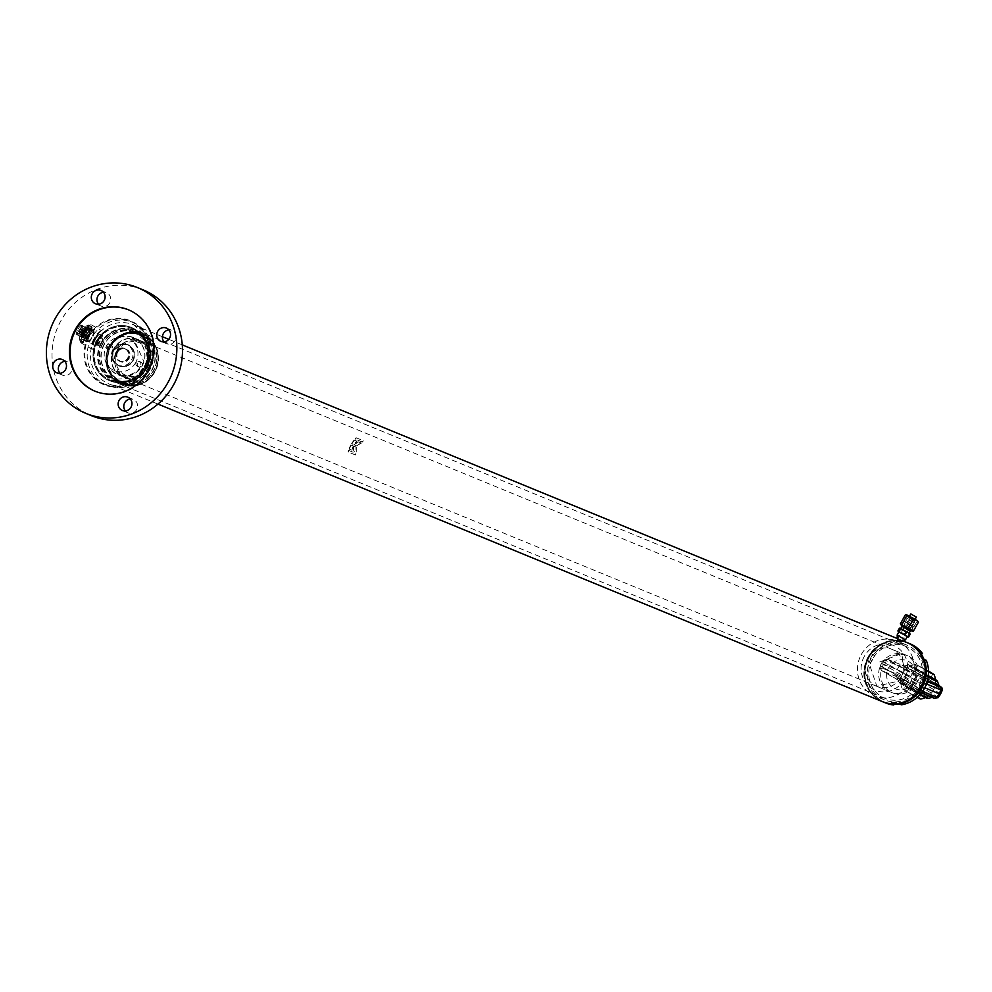 <?xml version="1.0" encoding="UTF-8"?>
<svg xmlns="http://www.w3.org/2000/svg" width="992" height="992" viewBox="0 0 992 992"><rect width="100%" height="100%" fill="white"/><g stroke="black" fill="none" stroke-linecap="round" stroke-linejoin="round"><path stroke-width="0.74" stroke-dasharray="4.96 3.72" d="M906.738 642.432A32.004 30.479 -67.7 0 0 868.136 656.84A32.004 30.479 -67.7 0 0 882.421 701.642M98.382 340.665L99.448 336.858L96.125 339.748L95.455 343.79L98.382 340.665M94.724 339.165A32.004 30.479 -67.7 0 0 109.008 383.966A32.004 30.479 -67.7 0 0 149.358 365.949A32.004 30.479 -67.7 0 0 133.325 324.768A32.004 30.479 -67.7 0 0 94.724 339.165M897.934 638.898L900.55 640.398M900.017 644.651L901.976 641.154L897.896 638.848L895.838 642.308L900.017 644.651L895.838 642.308M356.103 437.732L363.097 440.597A32.004 30.479 -67.7 0 0 361.981 441.837L354.987 438.96A32.004 30.479 -67.7 0 1 356.103 437.732L363.097 440.597M348.539 450.356L355.533 453.232A32.004 30.479 -67.7 0 0 355.049 454.832L348.056 451.955A32.004 30.479 -67.7 0 1 348.539 450.356L355.533 453.232M354.094 440.039L356.587 441.068A32.004 30.479 -67.7 0 0 354.057 444.751L351.565 443.722A32.004 30.479 -67.7 0 1 354.094 440.039L356.587 441.068M350.87 444.949L353.363 445.978A32.004 30.479 -67.7 0 0 351.503 450.058L349.01 449.029A32.004 30.479 -67.7 0 1 350.87 444.949L355.954 447.045L355.917 451.868L353.078 450.703L353.4 445.991M354.094 444.763L358.162 441.713L361.014 442.878L356.661 445.817L354.417 444.962L358.162 441.713M97.514 340.851A27.999 26.672 -67.7 0 0 110.013 380.06A27.999 26.672 -67.7 0 0 145.316 364.287A27.999 26.672 -67.7 0 0 131.279 328.253A27.999 26.672 -67.7 0 0 97.514 340.851A27.999 26.672 -67.7 0 0 110.013 380.06A27.999 26.672 -67.7 0 0 145.316 364.287A27.999 26.672 -67.7 0 0 131.279 328.253A27.999 26.672 -67.7 0 0 97.514 340.851M98.84 345.737L99.423 341.645L102.784 338.768L101.68 342.575L98.84 345.737M872.464 659.147A27.999 26.672 -67.7 0 0 884.963 698.356A27.999 26.672 -67.7 0 0 920.266 682.583A27.999 26.672 -67.7 0 0 906.242 646.548A27.999 26.672 -67.7 0 0 872.464 659.147M868.31 656.927A31.806 30.281 -67.7 0 0 882.508 701.456A31.806 30.281 -67.7 0 0 920.861 687.146A31.806 30.281 -67.7 0 0 906.663 642.618A31.806 30.281 -67.7 0 0 868.31 656.927M907.085 642.58A32.004 30.479 -67.7 0 0 868.818 657.113A32.004 30.479 -67.7 0 0 882.768 701.778M907.593 642.779A32.004 30.479 -67.7 0 0 869.153 657.25A32.004 30.479 -67.7 0 0 883.277 701.989M96.844 340.479A28.805 27.429 -67.7 0 0 120.392 382.751A28.805 27.429 -67.7 0 0 144.708 339.239A28.805 27.429 -67.7 0 0 96.844 340.479A28.805 27.429 -67.7 0 0 120.392 382.751A28.805 27.429 -67.7 0 0 144.708 339.239A28.805 27.429 -67.7 0 0 96.844 340.479M890.543 703.675A31.806 30.281 112.3 0 1 883.178 701.728A31.806 30.281 112.3 0 1 868.98 657.212A31.806 30.281 112.3 0 1 907.345 642.903A31.806 30.281 112.3 0 1 913.942 646.697M356.289 447.218L356.277 451.992L353.437 450.827L353.735 446.164L355.954 447.045M358.459 441.961L361.014 442.878M361.299 443.126L356.661 445.817M356.984 446.016L354.057 444.751M351.503 450.058L351.862 450.182A31.595 30.095 -67.7 0 1 353.698 446.152L353.363 445.978M351.862 450.182L349.01 449.029M351.205 445.135A31.595 30.095 -67.7 0 0 349.37 449.165M356.884 441.316A31.595 30.095 -67.7 0 0 354.38 444.949L351.565 443.722M354.392 440.287A31.595 30.095 -67.7 0 0 351.887 443.92M355.905 453.344A31.595 30.095 -67.7 0 0 355.421 454.931L355.049 454.832M355.421 454.931L348.056 451.955M348.911 450.467A31.595 30.095 -67.7 0 0 348.428 452.054M363.37 440.882A31.595 30.095 -67.7 0 0 362.266 442.097L361.981 441.837M362.266 442.097L354.987 438.96M356.376 438.005A31.595 30.095 -67.7 0 0 355.272 439.22M905.485 628.469L908.263 629.92L905.485 628.469M899.248 639.629L902.013 641.08L899.248 639.629M905.262 628.37L908.957 630.304L905.262 628.37M906.068 626.932L909.763 628.866L906.068 626.932M910.036 624.328L905.361 621.885L910.036 624.328M907.519 623.298L913.136 626.225L907.519 623.298M906.961 623.856L913.421 627.229L906.961 623.856M913.136 626.225L911.412 630.825L901.629 625.369M897.128 638.352L902.72 641.477M910.408 631.123L901.914 626.374M897.301 635.215L905.46 639.828M904.828 628.196L910.309 631.061L904.828 628.196M901.691 633.776L907.234 636.666L901.691 633.776M900.848 628.519L909.131 633.156M898.157 631.594L907.841 636.951L908.994 633.454L910.098 634.347M900.91 628.42L908.994 633.454M899.409 628.196L909.193 633.057M897.946 630.813L902.199 633.008L903.65 630.391M902.199 633.008L907.531 636.07M95.17 339.289A5.977 1.81 119.9 0 0 93.508 343.815A5.977 1.81 119.9 0 0 93.88 345.166A5.977 1.81 119.9 0 0 98.419 340.876A5.977 1.81 119.9 0 0 99.832 334.8A5.977 1.81 119.9 0 0 98.481 335.16A5.977 1.81 119.9 0 0 95.17 339.289M95.331 339.413A6.795 2.058 119.9 0 0 93.434 344.571A6.795 2.058 119.9 0 0 96.36 344.856A6.795 2.058 119.9 0 0 100.824 337.106A6.795 2.058 119.9 0 0 99.101 334.713A6.795 2.058 119.9 0 0 95.331 339.413M84.717 333.275A5.977 1.81 119.9 0 0 83.415 339.152A5.977 1.81 119.9 0 0 84.766 338.793A5.977 1.81 119.9 0 0 89.751 330.138A5.977 1.81 119.9 0 0 89.379 328.786A5.977 1.81 119.9 0 0 84.717 333.275M84.097 332.952A6.795 2.058 119.9 0 0 82.175 338.52A6.795 2.058 119.9 0 0 84.159 339.227A6.795 2.058 119.9 0 0 89.826 329.381A6.795 2.058 119.9 0 0 88.077 328.104A6.795 2.058 119.9 0 0 84.097 332.952M83.192 332.58A9.994 3.026 119.9 0 0 80.451 341.484A9.994 3.026 119.9 0 0 88.635 335.246A9.994 3.026 119.9 0 0 89.9 325.041A9.994 3.026 119.9 0 0 83.192 332.58M83.402 332.729A10.404 3.15 119.9 0 0 80.563 341.992A10.404 3.15 119.9 0 0 81.158 342.947A10.404 3.15 119.9 0 0 89.069 335.507A10.404 3.15 119.9 0 0 91.524 324.917A10.404 3.15 119.9 0 0 90.396 324.892A10.404 3.15 119.9 0 0 83.402 332.729M93.98 338.805A10.404 3.15 119.9 0 0 91.735 349.035A10.404 3.15 119.9 0 0 92.864 349.06A10.404 3.15 119.9 0 0 99.646 341.583A10.404 3.15 119.9 0 0 102.697 331.96A10.404 3.15 119.9 0 0 102.102 330.993A10.404 3.15 119.9 0 0 93.98 338.805M94.426 339.053A9.994 3.026 119.9 0 0 93.347 348.899A9.994 3.026 119.9 0 0 99.87 341.707A9.994 3.026 119.9 0 0 102.808 332.456A9.994 3.026 119.9 0 0 94.426 339.053M91.698 337.652A34.001 32.376 -67.7 0 0 106.888 385.256A34.001 32.376 -67.7 0 0 149.755 366.11A34.001 32.376 -67.7 0 0 132.717 322.363A34.001 32.376 -67.7 0 0 91.698 337.652M97.96 341.037A27.999 26.672 -67.7 0 0 110.459 380.246A27.999 26.672 -67.7 0 0 145.762 364.473A27.999 26.672 -67.7 0 0 131.738 328.439A27.999 26.672 -67.7 0 0 97.96 341.037M95.244 391.294A43.995 41.912 -67.7 0 0 95.579 391.431A43.995 41.912 -67.7 0 0 151.069 366.656A43.995 41.912 -67.7 0 0 129.022 310.025A43.995 41.912 -67.7 0 0 128.675 309.888M143.096 289.862A68.002 64.765 -67.7 0 0 61.07 320.466A68.002 64.765 -67.7 0 0 91.425 415.673M125.414 410.924A7.204 6.857 -67.7 0 0 136.636 409.547A7.204 6.857 -67.7 0 0 130.312 398.995M164.015 341.843A7.204 6.857 -67.7 0 0 175.237 340.467A7.204 6.857 -67.7 0 0 168.925 329.914M98.58 304.222A7.204 6.857 -67.7 0 0 109.79 302.833A7.204 6.857 -67.7 0 0 103.478 292.293M59.966 373.302A7.204 6.857 -67.7 0 0 71.188 371.913A7.204 6.857 -67.7 0 0 64.864 361.373M135.644 362.7A17.596 16.765 112.3 0 1 114.415 370.624A17.596 16.765 112.3 0 1 105.586 347.969A17.596 16.765 112.3 0 1 127.782 338.061A17.596 16.765 112.3 0 1 135.644 362.7M147.138 367.424A17.596 16.765 -67.7 0 0 139.289 342.786A17.596 16.765 -67.7 0 0 117.093 352.693A17.596 16.765 -67.7 0 0 125.91 375.348A17.596 16.765 -67.7 0 0 147.138 367.424M148.242 368.057A18.922 18.03 -67.7 0 0 145.105 344.993A18.922 18.03 -67.7 0 0 122.574 343.765A18.922 18.03 -67.7 0 0 114.7 362.898A18.922 18.03 -67.7 0 0 129.332 377.667A18.922 18.03 -67.7 0 0 148.242 368.057M916.41 683.711A20.001 19.046 -67.7 0 0 907.482 655.712A20.001 19.046 -67.7 0 0 882.26 666.971A20.001 19.046 -67.7 0 0 892.292 692.714A20.001 19.046 -67.7 0 0 916.41 683.711M150.251 369.036A20.001 19.046 112.3 0 1 126.133 378.026A20.001 19.046 112.3 0 1 114.824 363.58A20.001 19.046 112.3 0 1 123.132 343.356A20.001 19.046 112.3 0 1 141.323 341.025A20.001 19.046 112.3 0 1 150.251 369.036M913.793 681.988A15.202 14.471 112.3 0 1 888.534 682.645A15.202 14.471 112.3 0 1 901.381 659.68A15.202 14.471 112.3 0 1 913.793 681.988M917.067 697.475L902.249 688.882L920.39 699.013M928.549 671.919L915.926 664.417L928.537 671.076M918.803 698.219L903.439 689.514L918.803 698.219M928.549 671.857L917.092 665.099L928.537 671.138M940.503 694.202A25.606 0.98 29.2 0 0 921.791 682.645A25.606 0.98 29.2 0 0 896.855 669.501L881.28 663.264L884.219 659.99L887.629 659.37L923.54 680.016L924.023 682.88L923.254 680.165L887.344 659.519L884.219 659.99L899.211 666.004L895.119 673.345L880.127 667.343L880.264 665.669L880.028 667.604L881.516 670.58L896.036 676.395A22.841 0.868 -150.8 0 1 921.469 689.948A22.841 0.868 -150.8 0 1 933.77 698.095M926.454 683.91L924.023 682.88L921.63 686.464L924.742 687.766M880.375 668.149L881.466 670.369L917.389 691.027L918.877 690.283A0.806 0.62 10.7 0 0 919.944 690.234L920.241 688.659A0.806 0.62 -169.3 0 1 919.175 688.708L920.75 685.993L921.63 686.464L920.241 688.659L919.361 688.188L880.698 665.967L881.727 663.549L920.75 685.993L921.692 684.058L882.967 661.8L880.214 665.682L882.62 661.354A0.806 0.806 0 0 0 882.508 661.49L884.306 659.841L887.344 659.519M931.128 677.04L910.569 666.016L928.289 676.494M909.255 688.783L900.798 683.488L917.302 692.094L925.734 697.426L909.255 688.783M922.572 691.337L919.944 690.234L917.451 691.238L881.516 670.58L921.407 692.924M884.951 659.891L883.264 661.404L921.692 684.058L922.572 684.53L921.99 683.662L923.453 682.025M900.848 677.325A20.001 19.046 112.3 0 1 876.73 686.328A20.001 19.046 112.3 0 1 866.698 660.585A20.001 19.046 112.3 0 1 891.92 649.326A20.001 19.046 112.3 0 1 900.848 677.325M914.376 682.88A20.001 19.046 112.3 0 1 890.258 691.883A20.001 19.046 112.3 0 1 880.239 666.14A20.001 19.046 112.3 0 1 905.448 654.881A20.001 19.046 112.3 0 1 914.376 682.88M891.473 704.084L891.486 702.584L893.742 703.502L901.418 703.303L901.406 704.804M891.486 702.584L899.161 702.386L901.418 703.303M899.161 702.386L899.149 703.886M926.268 660.325L925.003 661.106L924.06 659.432M924.011 659.407L922.746 660.188L925.003 661.106M923.887 659.11L921.357 654.249M922.746 660.188L918.976 653.406L921.233 654.336M918.976 653.406L920.229 652.624M910.011 643.783A32.004 30.479 -67.7 0 0 873.568 654.807L871.311 653.877L874.82 655.526L870.914 662.507L869.674 661.788A32.004 30.479 -67.7 0 0 885.695 702.981M907.754 642.853A32.004 30.479 -67.7 0 0 871.311 653.877M873.568 654.807L874.82 655.526M872.563 654.596L868.657 661.577L870.914 662.507M868.657 661.577L869.674 661.788M867.417 660.858A32.004 30.479 -67.7 0 0 883.438 702.051M871.137 658.39A29.599 28.198 -67.7 0 0 884.356 699.831A29.599 28.198 -67.7 0 0 921.68 683.166A29.599 28.198 -67.7 0 0 906.849 645.073A29.599 28.198 -67.7 0 0 871.137 658.39M861.391 654.385A29.599 28.198 112.3 0 1 897.09 641.068A29.599 28.198 112.3 0 1 910.309 682.508A29.599 28.198 112.3 0 1 874.597 695.826A29.599 28.198 112.3 0 1 861.391 654.385M893.742 704.233L893.742 703.502M864.33 656.32A24.205 23.052 -67.7 0 0 884.108 691.858A24.205 23.052 -67.7 0 0 904.543 655.29A24.205 23.052 -67.7 0 0 864.33 656.32M136.264 362.663A2.604 2.48 -67.7 0 0 137.417 366.296A2.604 2.48 -67.7 0 0 140.703 364.833A2.604 2.48 -67.7 0 0 136.264 362.663M101.655 342.761A26.474 25.209 -67.7 0 0 123.293 381.635A26.474 25.209 -67.7 0 0 145.65 341.632A26.474 25.209 -67.7 0 0 101.655 342.761M106.516 345.551A2.604 2.48 -67.7 0 0 107.669 349.196A2.604 2.48 -67.7 0 0 110.955 347.733A2.604 2.48 -67.7 0 0 106.516 345.551M114.055 349.928A11.197 10.664 -67.7 0 0 119.052 365.614A11.197 10.664 -67.7 0 0 133.176 359.302A11.197 10.664 -67.7 0 0 114.055 349.928A11.197 10.664 -67.7 0 0 119.052 365.614A11.197 10.664 -67.7 0 0 133.176 359.302A11.197 10.664 -67.7 0 0 114.055 349.928M101.221 342.476A27.268 25.978 -67.7 0 0 113.398 380.668A27.268 25.978 -67.7 0 0 147.783 365.304A27.268 25.978 -67.7 0 0 134.118 330.212A27.268 25.978 -67.7 0 0 101.221 342.476M109.839 346.022A27.268 25.978 -67.7 0 0 122.016 384.202A27.268 25.978 -67.7 0 0 156.401 368.838A27.268 25.978 -67.7 0 0 142.736 333.746A27.268 25.978 -67.7 0 0 109.839 346.022M110.72 346.493A26.474 25.209 -67.7 0 0 132.358 385.355A26.474 25.209 -67.7 0 0 154.715 345.352A26.474 25.209 -67.7 0 0 110.72 346.493M137.615 363.221A2.604 2.48 -67.7 0 0 138.768 366.854A2.604 2.48 -67.7 0 0 142.054 365.391A2.604 2.48 -67.7 0 0 137.615 363.221M107.868 346.109A2.604 2.48 -67.7 0 0 109.021 349.754A2.604 2.48 -67.7 0 0 112.307 348.291A2.604 2.48 -67.7 0 0 107.868 346.109M117.527 351.924A7.006 6.671 -67.7 0 0 123.244 362.204A7.006 6.671 -67.7 0 0 129.158 351.627A7.006 6.671 -67.7 0 0 117.527 351.924M112.927 349.469A11.197 10.664 -67.7 0 0 117.924 365.143A11.197 10.664 -67.7 0 0 132.048 358.844A11.197 10.664 -67.7 0 0 112.927 349.469M116.399 351.466A7.006 6.671 -67.7 0 0 122.115 361.733A7.006 6.671 -67.7 0 0 128.03 351.168A7.006 6.671 -67.7 0 0 116.399 351.466M116.833 351.701A6.597 6.287 -67.7 0 0 119.784 360.939A6.597 6.287 -67.7 0 0 128.104 357.219A6.597 6.287 -67.7 0 0 116.833 351.701M117.738 352.073A6.597 6.287 -67.7 0 0 120.689 361.311A6.597 6.287 -67.7 0 0 129.01 357.591A6.597 6.287 -67.7 0 0 117.738 352.073M914.078 615.834L913.421 615.375M908.784 617.805L914.227 620.88L908.784 617.805M914.475 622.455L906.998 618.227L914.475 622.455M905.919 620.583L913.396 624.824L905.919 620.583M910.768 627.589L904.605 624.104L910.768 627.589M910.321 627.328L905.225 624.402L910.321 627.328M904.642 625.444L909.738 628.382L904.642 625.444M909.974 628.506L904.245 625.27L909.974 628.506M903.749 627.353L908.709 630.168L903.749 627.353M905.473 614.643L910.631 617.297L905.56 626.361L912.417 631.16L912.057 630.094L900.401 623.708M910.631 617.297L917.116 621.029L912.057 630.094M915.157 619.206L909.565 616.094M917.116 621.029L918.443 622.108M915.046 619.405L914.215 620.88L910.52 618.958L914.215 620.88L915.046 619.405L913.148 618.214M905.56 626.361L900.662 624.662M905.014 627.316L911.487 630.676L905.014 627.316M908.176 628.209L902.46 625.22L908.176 628.209M909.18 620.273L914.897 623.261L909.18 620.273M901.728 625.233L906.254 618.438L908.635 617.768L909.453 616.292L908.635 617.768L907.01 618.214L904.605 624.104M915.356 619.814L916.1 620M915.331 619.789L916.075 620.161M82.125 332.506L80.65 336.796L81.307 337.069L83.539 333.089L77.5 329.852L76.012 334.13L81.307 337.069M81.666 337.218L82.336 337.491L85.3 333.82L83.898 333.238L81.666 337.218L77.041 334.552L77.711 334.825L80.674 331.154L85.3 333.82M86.378 327.992L85.709 327.72L82.745 331.39L84.159 331.973L86.378 327.992L81.084 325.054L78.12 328.736L82.745 331.39M80.166 339.512A7.924 2.393 -60.1 0 1 79.583 337.689A7.924 2.393 -60.1 0 1 86.18 326.207A7.924 2.393 -60.1 0 1 87.209 331.638A7.924 2.393 -60.1 0 1 80.166 339.512M87.408 328.414L86.738 328.141L84.518 332.122L85.932 332.692L87.408 328.414L82.113 325.488L79.893 329.456L84.518 332.122M80.65 336.796L76.012 334.13M83.539 333.089L77.5 329.852M76.682 334.403L78.901 330.423M82.336 337.491L77.711 334.825M83.898 333.238L79.273 330.572L77.041 334.552M80.674 331.154L79.273 330.572M85.709 327.72L81.084 325.054M84.159 331.973L79.534 329.307L81.753 325.339M78.12 328.736L79.534 329.307M86.986 333.895A8.878 2.691 119.9 0 0 88.908 325.165A8.878 2.691 119.9 0 0 88.809 325.116A8.878 2.691 119.9 0 0 86.899 325.698A8.878 2.691 119.9 0 0 79.509 338.57A8.878 2.691 119.9 0 0 80.054 340.566A8.878 2.691 119.9 0 0 80.154 340.616A8.878 2.691 119.9 0 0 86.986 333.895M86.738 328.141L82.113 325.488M85.932 332.692L81.294 330.038L82.782 325.76M79.893 329.456L81.294 330.038M90.334 325.996A8.878 2.691 -60.1 0 1 90.433 326.046A8.878 2.691 -60.1 0 1 88.338 335.085A8.878 2.691 -60.1 0 1 81.58 341.446A8.878 2.691 -60.1 0 1 83.588 332.556A8.878 2.691 -60.1 0 1 90.334 325.996M81.753 341.36A8.73 2.641 -60.1 0 1 81.133 339.128A8.73 2.641 -60.1 0 1 88.214 326.827A8.73 2.641 -60.1 0 1 89.59 332.531A8.73 2.641 -60.1 0 1 81.753 341.36M81.803 339.698A7.266 2.195 119.9 0 0 88.325 332.357A7.266 2.195 119.9 0 0 87.184 327.608A7.266 2.195 119.9 0 0 81.294 337.85A7.266 2.195 119.9 0 0 81.803 339.698M88.598 327.546A6.659 2.009 119.9 0 0 83.539 332.481A6.659 2.009 119.9 0 0 82.026 339.14A6.659 2.009 119.9 0 0 87.098 334.366A6.659 2.009 119.9 0 0 88.672 327.583A6.659 2.009 119.9 0 0 88.598 327.546M93.558 330.398A6.659 2.009 -60.1 0 1 93.632 330.435A6.659 2.009 -60.1 0 1 92.058 337.218A6.659 2.009 -60.1 0 1 86.986 341.992A6.659 2.009 -60.1 0 1 88.499 335.321A6.659 2.009 -60.1 0 1 93.558 330.398M93.099 331.216A5.729 1.736 -60.1 0 1 93.236 331.303A5.729 1.736 -60.1 0 1 91.81 337.082A5.729 1.736 -60.1 0 1 87.532 341.223A5.729 1.736 -60.1 0 1 88.672 335.581A5.729 1.736 -60.1 0 1 93.099 331.216M93.694 331.712A5.605 1.699 -60.1 0 1 93.831 331.787A5.605 1.699 -60.1 0 1 92.43 337.441A5.605 1.699 -60.1 0 1 88.251 341.484A5.605 1.699 -60.1 0 1 89.367 335.978A5.605 1.699 -60.1 0 1 93.694 331.712M88.511 340.988A5.034 1.525 -60.1 0 1 88.424 340.95A5.034 1.525 -60.1 0 1 89.652 335.829A5.034 1.525 -60.1 0 1 93.446 332.208A5.034 1.525 -60.1 0 1 92.368 337.218A5.034 1.525 -60.1 0 1 88.511 340.988M82.807 337.131A4.538 1.376 119.9 0 0 86.279 333.734A4.538 1.376 119.9 0 0 87.246 329.232A4.538 1.376 119.9 0 0 83.824 332.494A4.538 1.376 119.9 0 0 82.733 337.094A4.538 1.376 119.9 0 0 82.807 337.131M84.593 334.676L85.138 335.098A3.993 1.203 119.9 0 1 83.861 336.35L84.593 334.676L79.968 332.01L79.236 333.312L83.874 335.966M83.192 335.718L78.566 333.064L79.372 331.378L83.998 334.031L82.857 335.966A3.993 1.203 119.9 0 1 83.192 334.329L83.998 334.031L78.951 331.204L83.576 333.858M85.448 331.675L84.903 331.254A3.993 1.203 119.9 0 1 86.168 330.001L85.448 331.675L80.811 329.009L81.542 327.72L86.168 330.373M86.85 330.621L82.212 327.968L81.406 329.654L86.031 332.32L87.184 330.386A3.993 1.203 119.9 0 1 86.837 332.022L81.406 329.654L86.453 332.494M80.687 331.886L84.903 334.366M83.861 336.35L79.236 333.684A3.993 1.203 119.9 0 0 80.501 332.432L85.138 335.098M83.192 334.329L78.566 331.675A3.993 1.203 119.9 0 0 78.232 333.3L82.857 335.966M86.168 330.001L81.542 327.348A3.993 1.203 119.9 0 0 80.278 328.588L85.138 331.973M86.837 332.022L82.212 329.356A3.993 1.203 119.9 0 0 82.559 327.72L87.184 330.386M867.343 658.13L876.829 686.191L905.808 679.359L901.74 653.53L878.168 662.582M868.273 656.915A31.843 30.33 -67.7 0 0 894.3 703.65A31.843 30.33 -67.7 0 0 921.184 655.551A31.843 30.33 -67.7 0 0 868.273 656.915M912.64 645.705A31.843 30.33 -67.7 0 0 868.955 657.188A31.843 30.33 -67.7 0 0 888.919 703.464M89.342 336.685A34.001 32.376 -67.7 0 0 104.532 384.288A34.001 32.376 -67.7 0 0 147.399 365.143A34.001 32.376 -67.7 0 0 130.361 321.396A34.001 32.376 -67.7 0 0 89.342 336.685M88.635 336.313A34.646 32.996 -67.7 0 0 116.957 387.165A34.646 32.996 -67.7 0 0 146.196 334.825A34.646 32.996 -67.7 0 0 88.635 336.313M921.419 692.912L917.451 691.238M921.122 689.8A21.601 0.831 -150.8 0 1 927.446 694.933A21.601 0.831 -150.8 0 1 896.532 677.164A21.601 0.831 -150.8 0 1 921.122 689.8M902.274 665.235A2.406 2.294 -68.2 0 0 902.001 665.099L938.593 685.298A22.841 0.868 29.2 0 0 919.2 673.977A22.841 0.868 29.2 0 0 902.274 665.235L887.629 659.37M923.254 680.165L927.235 681.566M938.866 685.608A21.601 0.831 29.2 0 0 927.359 678.64A21.601 0.831 29.2 0 0 902.41 665.62A21.601 0.831 29.2 0 0 927.52 680.512M938.122 697.698A25.234 0.967 29.2 0 0 919.758 686.34A25.234 0.967 29.2 0 0 895.119 673.345A2.406 2.294 -68.2 0 0 896.036 676.395M887.356 659.234L902.001 665.099A2.406 2.294 -68.2 0 0 899.211 666.004A25.234 0.967 -150.8 0 1 923.788 678.95A25.234 0.967 -150.8 0 1 942.226 690.358M928.202 677.139A16.976 0.645 -150.8 0 1 907.978 665.136A16.976 0.645 -150.8 0 1 927.57 675.391A16.976 0.645 -150.8 0 1 937.601 681.702M935.506 683.463L903.724 666.041L907.978 665.136C913.806 667.752 894.796 657.188 927.619 674.882L935.468 679.582A16.232 0.62 29.2 0 0 927.607 674.87A16.232 0.62 29.2 0 0 908.858 665.111A16.232 0.62 29.2 0 0 928.276 676.581M928.326 698.294A16.976 0.645 29.2 0 0 918.307 691.97A16.976 0.645 29.2 0 0 898.702 681.74A16.976 0.645 29.2 0 0 908.734 688.039A16.976 0.645 29.2 0 0 920.179 694.388M931.674 697.227L932.579 697.388C938.742 701.369 894.71 677.176 897.239 677.635L898.702 681.74C902.794 684.889 889.861 677.077 908.697 688.56L919.869 694.747A16.232 0.62 -150.8 0 1 908.697 688.56A16.232 0.62 -150.8 0 1 903.266 684.356A16.232 0.62 -150.8 0 1 926.702 697.698M918.877 690.283L919.175 688.708L880.214 665.682A0.806 0.806 0 0 0 880.152 665.93L881.466 670.369M114.018 349.866A11.52 10.974 -67.7 0 0 123.43 366.78A11.52 10.974 -67.7 0 0 133.151 349.382A11.52 10.974 -67.7 0 0 114.018 349.866M126.43 344.422L121.359 344.484L114.204 349.99A11.197 10.664 -67.7 0 0 119.189 365.664A11.197 10.664 -67.7 0 0 133.312 359.364A11.197 10.664 -67.7 0 0 114.192 349.99C111.302 356.934 112.964 362.154 119.189 365.664L117.924 365.143M101.506 342.6A27.268 25.978 -67.7 0 0 113.683 380.779A27.268 25.978 -67.7 0 0 148.068 365.416A27.268 25.978 -67.7 0 0 134.404 330.324A27.268 25.978 -67.7 0 0 101.506 342.6M101.767 342.736A27.032 25.742 -67.7 0 0 123.864 382.416A27.032 25.742 -67.7 0 0 146.692 341.583A27.032 25.742 -67.7 0 0 101.767 342.736M102.697 343.269A25.916 24.676 -67.7 0 0 123.876 381.312A25.916 24.676 -67.7 0 0 145.75 342.166A25.916 24.676 -67.7 0 0 102.697 343.269M102.957 343.406A25.668 24.453 -67.7 0 0 114.427 379.353A25.668 24.453 -67.7 0 0 146.791 364.895A25.668 24.453 -67.7 0 0 133.932 331.861A25.668 24.453 -67.7 0 0 102.957 343.406M104.259 343.939A25.668 24.453 -67.7 0 0 115.717 379.886A25.668 24.453 -67.7 0 0 148.093 365.428A25.668 24.453 -67.7 0 0 135.222 332.394A25.668 24.453 -67.7 0 0 104.259 343.939M104.52 344.088A25.432 24.217 -67.7 0 0 125.314 381.424A25.432 24.217 -67.7 0 0 146.791 342.996A25.432 24.217 -67.7 0 0 104.52 344.088M108.81 346.555A20.237 19.282 -67.7 0 0 125.364 376.266A20.237 19.282 -67.7 0 0 142.451 345.687A20.237 19.282 -67.7 0 0 108.81 346.555M109.083 346.692A20.001 19.046 -67.7 0 0 118.011 374.691A20.001 19.046 -67.7 0 0 143.232 363.432A20.001 19.046 -67.7 0 0 133.201 337.689A20.001 19.046 -67.7 0 0 109.083 346.692M113.993 348.713A20.001 19.046 -67.7 0 0 122.921 376.712A20.001 19.046 -67.7 0 0 148.143 365.453A20.001 19.046 -67.7 0 0 138.124 339.71A20.001 19.046 -67.7 0 0 113.993 348.713C108.822 361.1 111.786 370.438 122.921 376.712L118.011 374.691L127.137 375.931L137.008 371.752L143.877 361.584L133.201 337.689L138.124 339.71C128.117 336.536 120.082 339.537 114.006 348.713M113.869 348.626A20.237 19.282 -67.7 0 0 130.411 378.336A20.237 19.282 -67.7 0 0 147.498 347.758A20.237 19.282 -67.7 0 0 113.869 348.626M109.579 346.158A25.432 24.217 -67.7 0 0 130.361 383.495A25.432 24.217 -67.7 0 0 151.838 345.067A25.432 24.217 -67.7 0 0 109.579 346.158M109.442 346.072A25.668 24.453 -67.7 0 0 120.912 382.019A25.668 24.453 -67.7 0 0 153.276 367.561A25.668 24.453 -67.7 0 0 140.418 334.527A25.668 24.453 -67.7 0 0 109.442 346.072C102.771 361.956 106.59 373.947 120.912 382.019L122.202 382.552A25.668 24.453 -67.7 0 0 154.578 368.094A25.668 24.453 -67.7 0 0 141.707 335.06A25.668 24.453 -67.7 0 0 110.744 346.605A25.668 24.453 -67.7 0 0 122.202 382.552C107.905 374.48 104.086 362.502 110.757 346.605C118.556 334.825 128.873 330.981 141.707 335.06L140.418 334.527C130.746 329.431 120.416 333.275 109.43 346.072M110.608 346.518A25.916 24.676 -67.7 0 0 131.787 384.561A25.916 24.676 -67.7 0 0 153.673 345.414A25.916 24.676 -67.7 0 0 110.608 346.518M109.69 345.985A27.032 25.742 -67.7 0 0 131.775 385.677A27.032 25.742 -67.7 0 0 154.603 344.832A27.032 25.742 -67.7 0 0 109.69 345.985M142.736 333.746L142.451 333.634C132.184 328.216 121.21 332.308 109.542 345.898A27.268 25.978 -67.7 0 0 121.731 384.09A27.268 25.978 -67.7 0 0 156.116 368.726A27.268 25.978 -67.7 0 0 142.451 333.634A27.268 25.978 -67.7 0 0 109.554 345.898C102.461 362.774 106.528 375.509 121.731 384.09L122.016 384.202M79.286 331.762L83.911 334.428M80.278 328.588L84.903 331.254M81.493 329.257L86.118 331.923M903.402 641.068L897.562 638.662M182.28 344.881L168.776 339.338M162.403 336.71L133.325 324.768M157.964 404.079L109.008 383.966M906.242 646.548L131.738 328.439M884.963 698.356L110.459 380.246M907.345 642.903L906.663 642.618M883.178 701.728L882.508 701.456M95.455 343.79L98.791 345.712M99.448 336.858L102.784 338.768M904.072 627.576L897.822 638.736M908.263 629.92L902.013 641.08M905.361 621.885L903.365 627.18M912.417 625.828L908.957 630.304M904.654 621.488L903.65 621.761M903.65 621.773L901.641 625.369M93.508 343.815L93.434 344.571M98.481 335.16L99.101 334.713M83.415 339.152L93.88 345.166M89.379 328.786L99.832 334.8M89.751 330.138L89.826 329.381M81.158 342.947L91.735 349.035M91.524 324.917L102.102 330.993M106.888 385.256L104.532 384.288L121.88 386.111L137.615 378.622L148.49 361.993L147.114 337.788L130.361 321.396L132.717 322.363M129.022 310.025L128.34 309.752M95.579 391.431L94.91 391.158M56.866 372.843L62.496 375.162M62.335 359.526L67.977 361.832M95.468 303.763L101.11 306.069M100.948 290.433L106.578 292.752M160.915 341.384L166.557 343.703M166.383 328.067L172.025 330.386M122.301 410.465L127.943 412.784M127.782 397.147L133.412 399.466M114.415 370.624L125.91 375.348M127.782 338.061L139.289 342.786M907.482 655.712L141.323 341.025M892.292 692.714L126.133 378.026M114.7 362.898L114.824 363.58M925.412 697.574A17.434 17.434 0 0 0 935.506 679.954A17.434 17.434 0 0 1 925.734 697.426M915.926 664.417A17.434 17.434 0 0 0 902.249 688.882M917.092 665.099L903.439 689.514M932.864 673.915L919.224 698.343M910.569 666.016A17.434 17.434 0 0 0 900.798 683.488M905.448 654.881L891.92 649.326M890.258 691.883L876.73 686.328M906.849 645.073L897.09 641.068M884.356 699.831L874.597 695.826M113.398 380.668L113.683 380.779C144.448 394.68 166.073 340.529 134.404 330.324L134.118 330.212M133.932 331.861L144.485 340.467L147.858 361.733L135.272 377.964L114.427 379.353L115.717 379.886C144.683 392.968 165.044 342.004 135.222 332.394L133.932 331.861M140.752 362.043L139.401 361.485M138.768 366.854L137.417 366.296M111.005 344.943L109.641 344.385M109.021 349.754L107.669 349.196M125.699 349.097L124.806 348.725M120.689 361.311L119.784 360.939M911.487 630.676L914.897 623.261L914.227 620.88L914.686 622.505M910.929 627.638L914.686 622.517M909.8 628.407C911.97 628.407 910.42 627.056 905.163 624.365C903.129 624.563 904.679 625.915 909.8 628.407M908.709 630.168L910.123 628.556M903.613 627.316L904.245 625.27M79.583 337.689L79.509 338.57M86.18 326.207L86.899 325.698M90.433 326.046L88.908 325.165M81.58 341.446L80.054 340.566M81.294 337.85L81.133 339.128M87.184 327.608L88.214 326.827M93.632 330.435L88.672 327.583M86.986 341.992L82.026 339.14M88.251 341.484L87.532 341.223M82.733 337.094L88.424 340.95M87.246 329.232L93.446 332.208M83.787 336.362L79.149 333.696M82.882 336.028L78.256 333.362M86.254 329.989L81.629 327.323M87.16 330.324L82.534 327.67"/><path stroke-width="1.49" d="M157.964 404.079L882.421 701.642A32.004 30.479 -67.7 0 0 922.771 683.612A32.004 30.479 -67.7 0 0 906.738 642.432L903.402 641.068M900.55 640.398L901.976 641.154M882.768 701.778A32.004 30.479 -67.7 0 0 883.103 701.914A32.004 30.479 -67.7 0 0 923.453 683.897A32.004 30.479 -67.7 0 0 907.42 642.717A32.004 30.479 -67.7 0 0 907.085 642.58M883.277 701.989A32.004 30.479 -67.7 0 0 883.438 702.051A32.004 30.479 -67.7 0 0 923.788 684.034A32.004 30.479 -67.7 0 0 907.754 642.853A32.004 30.479 -67.7 0 0 907.593 642.779M913.942 646.697A31.806 30.281 112.3 0 1 923.279 683.823A31.806 30.281 112.3 0 1 890.543 703.675M904.94 627.452L911.412 630.838L910.408 631.123L901.914 626.374L901.629 625.382L904.94 627.452M907.184 636.765L905.46 639.84L902.72 641.477L897.128 638.352L897.301 635.215M905.46 639.84L897.078 635.153L898.802 632.078M907.841 636.951L899.037 631.706L900.5 629.089L900.116 628.097L900.91 628.42M909.193 633.057L910.098 634.347L908.635 636.963L898.12 631.544M900.19 628.209L909.875 633.553L900.5 629.089M905.845 632.164L904.382 634.781M899.037 631.706L897.946 630.813L899.409 628.196M910.284 631.098L909.131 633.156L903.65 630.292L900.848 628.519L902.001 626.46M898.244 631.693L897.946 630.813M128.675 309.888A43.995 41.912 -67.7 0 0 75.938 329.828A43.995 41.912 -67.7 0 0 95.244 391.294M75.268 329.542A43.995 41.912 -67.7 0 0 94.91 391.158A43.995 41.912 -67.7 0 0 150.387 366.37A43.995 41.912 -67.7 0 0 128.34 309.752A43.995 41.912 -67.7 0 0 75.268 329.542M119.09 400.384A7.204 6.857 112.3 0 1 127.782 397.147A7.204 6.857 112.3 0 1 130.994 407.228A7.204 6.857 112.3 0 1 122.301 410.465A7.204 6.857 112.3 0 1 119.09 400.384M157.703 331.303A7.204 6.857 112.3 0 1 166.383 328.067A7.204 6.857 112.3 0 1 169.595 338.148A7.204 6.857 112.3 0 1 160.915 341.384A7.204 6.857 112.3 0 1 157.703 331.303M92.256 293.682A7.204 6.857 112.3 0 1 100.948 290.433A7.204 6.857 112.3 0 1 104.16 300.514A7.204 6.857 112.3 0 1 95.468 303.763A7.204 6.857 112.3 0 1 92.256 293.682M53.655 362.762A7.204 6.857 112.3 0 1 62.335 359.526A7.204 6.857 112.3 0 1 65.546 369.594A7.204 6.857 112.3 0 1 56.866 372.843A7.204 6.857 112.3 0 1 53.655 362.762M55.428 318.147A68.002 64.765 -67.7 0 0 85.783 413.354A68.002 64.765 -67.7 0 0 171.529 375.063A68.002 64.765 -67.7 0 0 137.454 287.556A68.002 64.765 -67.7 0 0 55.428 318.147M85.783 413.354L91.425 415.673A68.002 64.765 -67.7 0 0 177.171 377.369A68.002 64.765 -67.7 0 0 143.096 289.862L137.454 287.556M130.312 398.995A7.204 6.857 -67.7 0 0 125.414 410.924M168.925 329.914A7.204 6.857 -67.7 0 0 164.015 341.843M103.478 292.293A7.204 6.857 -67.7 0 0 98.58 304.222M64.864 361.373A7.204 6.857 -67.7 0 0 59.966 373.302M925.412 697.574A17.434 17.434 0 0 1 920.39 699.013L917.067 697.475M928.537 671.076L934.055 674.56L928.549 671.919M928.537 671.138L932.864 673.915L928.549 671.857M940.503 694.202L942.226 690.358A25.234 0.967 -150.8 0 1 940.912 689.973L939.164 693.817A25.606 0.98 29.2 0 0 940.503 694.214A25.606 0.98 29.2 0 0 940.503 694.202L938.122 697.698A25.234 0.967 29.2 0 1 936.808 697.314L939.164 693.817L924.742 687.766M928.289 676.494L935.506 679.954L931.128 677.04M899.149 703.886L901.406 704.804A32.004 30.479 -67.7 0 0 926.268 660.325L924.011 659.407A32.004 30.479 -67.7 0 1 899.149 703.886M921.357 654.249L922.486 653.542A32.004 30.479 -67.7 0 0 910.011 643.783L907.42 642.717M907.754 642.853A32.004 30.479 -67.7 0 1 920.229 652.624L922.486 653.542M883.438 702.051L885.695 702.981A32.004 30.479 -67.7 0 0 893.73 705.002L891.473 704.084A32.004 30.479 -67.7 0 1 883.438 702.051L883.103 701.914M893.73 705.002L893.742 704.233M913.496 615.486L914.537 615.97L913.496 615.486M916.211 617.012L910.78 613.924L916.211 617.012M909.565 616.094L905.473 614.643L900.401 623.708L904.679 627.18L913.384 631.172L918.443 622.108L915.157 619.206M913.384 631.172L912.417 631.16L913.384 631.172M915.368 619.715L916.98 620.595L915.368 619.727M917.067 620.583L915.728 619.839L917.067 620.583M917.612 620.856L916.05 619.963L917.612 620.856M913.148 618.214L909.453 616.292L915.046 619.405L916.36 617.049M901.728 624.786L906.8 615.722L906.428 614.656L916.162 620.248L913.285 619.454L908.226 628.519M906.428 614.656L905.473 614.643M900.401 623.708L900.773 624.774L912.417 631.16M906.8 615.722L913.285 619.454M888.919 703.464A31.843 30.33 -67.7 0 0 923.316 683.835A31.843 30.33 -67.7 0 0 912.64 645.705M922.572 691.337L936.808 697.314A2.406 2.269 112.8 0 1 933.77 698.095L921.419 692.912M927.235 681.566L940.019 686.935A22.841 0.868 29.2 0 0 938.606 685.311L941.991 687.915L942.226 690.358M927.52 680.512A21.601 0.831 29.2 0 0 938.866 685.608M940.019 686.935A2.406 2.269 112.8 0 1 940.912 689.973L926.454 683.91M935.506 683.463L939.064 685.794L937.601 681.702A16.976 0.645 -150.8 0 1 928.202 677.139M928.276 676.581A16.232 0.62 29.2 0 0 935.468 679.594L937.601 681.702M920.179 694.388A16.976 0.645 29.2 0 0 928.326 698.294L919.869 694.747A16.232 0.62 -150.8 0 0 926.702 697.698M897.562 638.662L182.28 344.881M168.776 339.338L162.403 336.71M935.506 679.954A17.434 17.434 0 0 0 934.055 674.56M932.579 697.388L928.326 698.294M938.122 697.698L934.018 698.219L921.407 692.924M909.453 616.292L910.78 613.924"/></g></svg>
